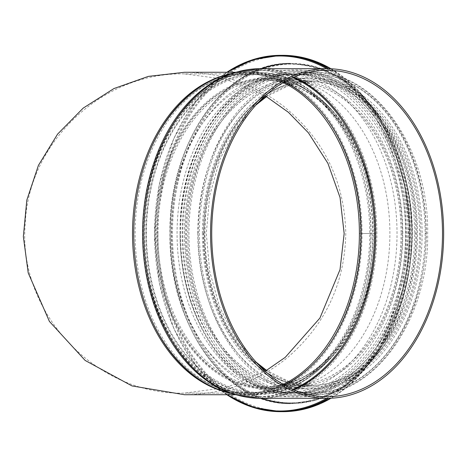 <?xml version="1.0" encoding="UTF-8"?>
<svg xmlns="http://www.w3.org/2000/svg" width="467" height="467" viewBox="0 0 467 467"><rect width="100%" height="100%" fill="white"/><g stroke="black" fill="none" stroke-linecap="round" stroke-linejoin="round"><path stroke-width="0.35" stroke-dasharray="2.33 1.75" d="M370.903 233.5A161.232 114.012 90 0 1 256.897 394.732A161.232 114.012 90 0 1 142.884 233.5A161.232 114.012 90 0 1 256.897 72.268A161.232 114.012 90 0 1 370.903 233.5L360.547 233.5A161.232 114.012 90 0 1 246.535 394.732A161.232 114.012 90 0 1 132.523 233.5A161.232 114.012 90 0 1 246.535 72.268A161.232 114.012 90 0 1 360.547 233.5L359.392 233.5A159.609 112.856 -90 0 0 246.535 73.891A159.609 112.856 -90 0 0 133.679 233.5A159.609 112.856 -90 0 0 246.535 393.109A159.609 112.856 -90 0 0 359.392 233.5L369.753 233.5A159.609 112.856 90 0 1 256.897 393.109A159.609 112.856 90 0 1 144.034 233.5A159.609 112.856 90 0 1 256.897 73.891A159.609 112.856 90 0 1 369.753 233.5M425.116 233.5A159.609 112.856 90 0 1 312.26 393.109A159.609 112.856 90 0 1 199.403 233.5A159.609 112.856 90 0 1 312.26 73.891A159.609 112.856 90 0 1 425.116 233.5A159.609 112.856 90 0 1 312.26 393.109A159.609 112.856 90 0 1 199.403 233.5A159.609 112.856 90 0 1 312.26 73.891A159.609 112.856 90 0 1 425.116 233.5L426.272 233.5A161.232 114.012 90 0 1 312.26 394.732A161.232 114.012 90 0 1 198.247 233.5A161.232 114.012 90 0 1 312.26 72.268A161.232 114.012 90 0 1 426.272 233.5M420.744 233.5A153.421 108.484 90 0 1 312.26 386.921A153.421 108.484 90 0 1 203.775 233.5A153.421 108.484 90 0 1 312.26 80.079A153.421 108.484 90 0 1 420.744 233.5L419.594 233.5A151.793 107.334 90 0 1 312.26 385.293A151.793 107.334 90 0 1 266.231 370.629M402.35 233.5A153.421 108.484 90 0 1 293.86 386.921A153.421 108.484 90 0 1 185.376 233.5A153.421 108.484 90 0 1 293.86 80.079A153.421 108.484 90 0 1 402.35 233.5L401.194 233.5A151.793 107.334 90 0 1 293.86 385.293A151.793 107.334 90 0 1 186.526 233.5A151.793 107.334 90 0 1 293.86 81.707A151.793 107.334 90 0 1 401.194 233.5M402.309 233.5A153.421 108.484 90 0 1 297.426 386.839A153.421 108.484 90 0 1 185.341 233.5A153.421 108.484 90 0 1 297.426 80.161A153.421 108.484 90 0 1 402.309 233.5L401.118 233.5A151.793 107.334 90 0 1 297.351 385.211A151.793 107.334 90 0 1 186.45 233.5A151.793 107.334 90 0 1 297.351 81.789A151.793 107.334 90 0 1 401.118 233.5M375.509 233.5A154.723 109.406 90 0 1 269.733 388.135A154.723 109.406 90 0 1 156.696 233.5A154.723 109.406 90 0 1 269.733 78.865A154.723 109.406 90 0 1 375.509 233.5L374.318 233.5A153.094 108.256 90 0 1 269.657 386.513A153.094 108.256 90 0 1 157.811 233.5A153.094 108.256 90 0 1 269.657 80.487A153.094 108.256 90 0 1 374.318 233.5M374.709 233.5A155.225 109.763 90 0 1 334.343 353.77A155.225 109.763 90 0 1 184.769 339.503A155.225 109.763 90 0 1 184.769 127.497A155.225 109.763 90 0 1 334.343 113.23A155.225 109.763 90 0 1 374.709 233.5L373.121 233.5A153.847 108.788 90 0 1 333.111 352.702A153.847 108.788 90 0 1 184.862 338.563A153.847 108.788 90 0 1 184.862 128.437A153.847 108.788 90 0 1 333.111 114.298A153.847 108.788 90 0 1 373.121 233.5M372.654 233.5A160.228 113.3 90 0 1 330.98 357.646A160.228 113.3 90 0 1 176.59 342.918A160.228 113.3 90 0 1 176.59 124.082A160.228 113.3 90 0 1 330.98 109.354A160.228 113.3 90 0 1 372.654 233.5L371.067 233.5A158.85 112.325 90 0 1 329.755 356.578A158.85 112.325 90 0 1 176.684 341.978A158.85 112.325 90 0 1 176.684 125.022A158.85 112.325 90 0 1 329.755 110.422A158.85 112.325 90 0 1 371.067 233.5M414.643 233.5L415.793 233.5A161.232 114.012 90 0 1 301.787 394.732A161.232 114.012 90 0 1 187.775 233.5A161.232 114.012 90 0 1 301.787 72.268A161.232 114.012 90 0 1 415.793 233.5L414.643 233.5A159.609 112.856 90 0 1 301.787 393.109A159.609 112.856 90 0 1 188.925 233.5A159.609 112.856 90 0 1 301.787 73.891A159.609 112.856 90 0 1 414.643 233.5M327.11 396.687L260.347 396.687A163.187 115.39 -90 0 1 144.957 233.5A163.187 115.39 -90 0 1 260.347 70.313A163.187 115.39 -90 0 1 293.725 77.288M228.888 74.206A161.232 114.012 -90 0 1 246.535 72.268A161.232 114.012 -90 0 1 360.547 233.5A161.232 114.012 90 0 1 246.535 394.732A161.232 114.012 90 0 1 132.523 233.5A161.232 114.012 90 0 1 246.535 72.268A161.232 114.012 90 0 1 360.547 233.5A161.232 114.012 -90 0 1 246.535 394.732A161.232 114.012 -90 0 1 228.888 392.794M359.392 233.5A159.609 112.856 90 0 1 246.535 393.109A159.609 112.856 90 0 1 133.679 233.5A159.609 112.856 90 0 1 246.535 73.891A159.609 112.856 90 0 1 359.392 233.5M283.236 384.434A159.609 112.856 -90 0 1 246.535 393.109C164.518 393.109 164.518 393.109 246.535 393.109A159.609 112.856 -90 0 1 133.679 233.5A159.609 112.856 -90 0 1 246.535 73.891A159.609 112.856 -90 0 1 283.236 82.566M197.786 233.5A155.377 109.868 90 0 1 307.654 78.123A155.377 109.868 90 0 1 417.521 233.5A155.377 109.868 90 0 1 307.654 388.877A155.377 109.868 90 0 1 197.786 233.5M260.86 398.316A170.023 120.223 90 0 1 170.163 233.5A155.377 109.868 90 0 1 280.031 78.123A155.377 109.868 90 0 1 389.898 233.5A155.377 109.868 90 0 1 280.031 388.877A155.377 109.868 90 0 1 170.163 233.5A169.375 119.768 90 0 1 349.812 86.815A169.375 119.768 90 0 1 349.812 380.185A169.375 119.768 90 0 1 170.163 233.5A170.023 120.223 90 0 1 260.86 68.684M171.313 233.5A159.609 112.856 90 0 1 284.175 73.891A159.609 112.856 90 0 1 397.032 233.5A159.609 112.856 90 0 1 284.175 393.109A159.609 112.856 90 0 1 171.313 233.5M177.069 233.5A159.609 112.856 90 0 1 289.931 73.891A159.609 112.856 90 0 1 402.787 233.5A159.609 112.856 90 0 1 289.931 393.109A159.609 112.856 90 0 1 177.069 233.5M180.064 233.5A159.609 112.856 90 0 1 292.92 73.891A159.609 112.856 90 0 1 405.782 233.5A159.609 112.856 90 0 1 292.92 393.109A159.609 112.856 90 0 1 180.064 233.5C178.487 146.691 233.319 68.421 295.383 69.992C343.928 68.608 390.295 114.8 405.654 179.159C424.754 251.228 401.544 339.007 353.431 375.748C315.406 403.902 277.34 404.008 239.238 376.052C203.116 348.067 179.672 291.437 180.046 233.5M182.136 233.5A159.609 112.856 90 0 1 294.992 73.891A159.609 112.856 90 0 1 407.854 233.5A159.609 112.856 90 0 1 294.992 393.109A159.609 112.856 90 0 1 182.136 233.5M184.436 233.5A159.609 112.856 90 0 1 297.298 73.891A159.609 112.856 90 0 1 410.154 233.5A159.609 112.856 90 0 1 297.298 393.109A159.609 112.856 90 0 1 184.436 233.5M259.255 365.492A151.793 107.334 90 0 1 204.925 233.5A151.793 107.334 90 0 1 259.255 101.508M266.231 96.371A151.793 107.334 90 0 1 312.26 81.707A151.793 107.334 90 0 1 419.594 233.5M284.199 384.983A159.837 113.02 -90 0 1 248.146 393.337A159.837 113.02 -90 0 1 225.1 389.98A159.837 113.02 -90 0 1 135.126 233.5A159.837 113.02 -90 0 1 225.1 77.02A159.837 113.02 -90 0 1 284.199 82.017M292.955 389.379A163.024 115.273 -90 0 1 259.197 396.524A163.024 115.273 -90 0 1 235.689 393.097A163.024 115.273 -90 0 1 143.924 233.5A163.024 115.273 -90 0 1 235.689 73.903A163.024 115.273 -90 0 1 292.955 77.621M293.725 389.712A163.187 115.39 -90 0 1 260.347 396.687L235.689 393.097L225.1 389.98L246.535 393.109L256.897 393.109C284.409 392.648 308.693 380.471 329.755 356.578L333.111 352.702C314.32 373.927 293.171 385.193 269.657 386.513L293.86 385.293L312.26 385.293L288.91 381.539L266.599 370.407M260.347 68.684A164.816 116.54 -90 0 1 376.892 233.5A164.816 116.54 -90 0 1 260.347 398.316M235.234 72.338A164.618 116.406 -90 0 1 374.756 216.63A164.618 116.406 -90 0 1 258.969 398.118A164.618 116.406 -90 0 1 235.234 394.662M235.485 72.268L246.535 72.268L224.639 75.461A161.43 114.146 -90 0 1 361.464 216.957A161.43 114.146 -90 0 1 247.913 394.93A161.43 114.146 -90 0 1 224.639 391.539L246.535 394.732L256.897 394.732C284.946 394.241 309.644 381.878 330.98 357.646L334.343 353.77C315.295 375.31 293.761 386.769 269.733 388.135L293.86 386.921L312.26 386.921C293.825 386.834 276.464 380.424 260.177 367.692C235.205 347.349 218.276 317.583 209.397 278.39C193.787 210.594 217.19 130.521 261.561 98.233C277.48 86.208 294.379 80.155 312.26 80.079L293.86 80.079L269.733 78.865C293.761 80.231 315.295 91.69 334.343 113.23L330.98 109.354C309.644 85.122 284.946 72.759 256.897 72.268L184.553 72.268C221.247 72.589 254.188 83.867 283.376 106.102C323.818 138.944 344.623 181.412 345.79 233.5C344.774 283.603 325.283 325.014 287.328 357.734C257.37 382.006 223.109 394.341 184.553 394.732L235.485 394.732M202.392 233.5A155.377 109.868 90 0 1 367.19 98.94A155.377 109.868 90 0 1 367.19 368.06A155.377 109.868 90 0 1 202.392 233.5M227.522 394.732A177.513 125.518 90 0 1 154.513 233.5A177.513 125.518 90 0 1 227.522 72.268M326.649 68.684A177.513 125.518 90 0 1 405.549 233.5A177.513 125.518 90 0 1 326.649 398.316M226.892 394.732A178.166 125.979 90 0 1 154.513 233.5A178.166 125.979 90 0 1 226.892 72.268M328.354 68.696A178.166 125.979 90 0 1 406.471 233.5A178.166 125.979 90 0 1 328.354 398.304M283.049 411.666A178.166 125.979 90 0 1 157.064 233.5A178.166 125.979 90 0 1 283.049 55.334M331.05 68.777A178.166 125.979 90 0 1 409.028 233.5A178.166 125.979 90 0 1 331.05 398.223M157.963 233.5A177.548 125.547 90 0 1 346.281 79.74A177.548 125.547 90 0 1 346.281 387.26A177.548 125.547 90 0 1 157.963 233.5M290.392 63.477A170.023 120.223 90 0 1 410.616 233.5A170.023 120.223 90 0 1 290.392 403.523C225.929 405.835 168.324 324.285 169.97 233.5C168.324 142.715 225.929 61.165 290.392 63.477L291.811 63.477A170.023 120.223 90 0 1 412.04 233.5A170.023 120.223 90 0 1 291.811 403.523A170.023 120.223 90 0 1 171.587 233.5A170.023 120.223 90 0 1 291.811 63.477L315.336 66.746L337.939 76.436L358.761 92.162L376.997 113.312L391.959 139.073L403.074 168.464L409.921 200.349L412.227 233.512L409.915 266.669L403.074 298.547L391.959 327.927L376.997 353.688L358.761 374.838L337.939 390.564L315.336 400.254L290.392 403.523M172.463 233.5A169.433 119.809 90 0 1 352.176 86.763A169.433 119.809 90 0 1 352.176 380.237A169.433 119.809 90 0 1 172.463 233.5M180.525 233.5A161.886 114.473 90 0 1 352.229 93.301A161.886 114.473 90 0 1 352.229 373.699A161.886 114.473 90 0 1 180.525 233.5M182.825 233.5A161.886 114.473 90 0 1 354.529 93.301A161.886 114.473 90 0 1 354.529 373.699A161.886 114.473 90 0 1 182.825 233.5M327.11 70.313L260.347 70.313L235.689 73.903L225.1 77.02L246.535 73.891L256.897 73.891C284.409 74.352 308.693 86.529 329.755 110.422L333.111 114.298C314.32 93.073 293.171 81.807 269.657 80.487L293.86 81.707L312.26 81.707L288.91 85.461L266.599 96.593M301.787 73.891L312.26 73.891C332.224 74.031 350.863 80.884 368.177 94.457C403.558 121.852 426.377 177.046 426.027 233.5C427.562 318.424 373.641 395.135 312.26 393.109L301.787 393.109M301.787 394.732L312.26 394.732C374.826 396.693 429.196 319.089 427.649 233.5C429.191 147.905 374.826 70.307 312.26 72.268L301.787 72.268M256.074 362.1L235.45 337.927L219.63 307.07L209.695 271.496L206.309 233.5L209.695 195.504L219.63 159.93L235.45 129.073L256.074 104.9M265.215 95.776L226.343 79.46L184.553 73.891L246.535 73.891L184.553 73.891C102.845 71.982 28.382 141.986 25.253 223.664C17.279 312.26 95.63 395.602 184.553 393.109L226.343 387.54L265.215 371.224M203.349 233.5C204.015 186.788 216.647 148.051 241.235 117.281C250.773 105.834 261.351 97.025 272.967 90.861C284.712 84.679 296.814 81.515 309.271 81.386C327.425 81.299 344.57 87.428 360.699 99.769C384.353 118.554 400.914 146.136 410.388 182.509C428.7 251.1 405.566 335.043 359.853 367.879C344.156 379.642 327.513 385.555 309.925 385.619C291.671 385.526 274.468 379.163 258.327 366.537C225.03 340.817 202.964 287.8 203.349 233.5M280.031 388.877L307.654 388.877M280.031 78.123L307.654 78.123M226.799 72.268L197.056 99.839L173.958 138.022L159.329 183.788L154.32 233.5L159.329 283.212L173.958 328.978L197.056 367.161L226.799 394.732M331.144 68.783L358.37 90.557L378.784 117.433L394.504 149.983L404.772 186.607L409.092 225.532L402.723 289.937L380.418 346.823L363.7 370.529L344.126 389.408L331.144 398.217M284.175 393.109L289.931 393.109M284.175 73.891L289.931 73.891M292.92 393.109L294.992 393.109M292.92 73.891L294.992 73.891M297.298 393.109L312.26 393.109M297.298 73.891L312.26 73.891"/><path stroke-width="0.7" d="M327.11 396.687A163.187 115.39 -90 0 1 211.714 233.5A163.187 115.39 -90 0 1 327.11 70.313A163.187 115.39 -90 0 1 442.5 233.5A163.187 115.39 -90 0 1 327.11 396.687M327.11 398.316A164.816 116.54 -90 0 1 210.564 233.5A164.816 116.54 -90 0 1 327.11 68.684A164.816 116.54 -90 0 1 443.65 233.5A164.816 116.54 -90 0 1 327.11 398.316L260.347 398.316A164.816 116.54 -90 0 1 143.807 233.5A164.816 116.54 -90 0 1 260.347 68.684L327.11 68.684M266.231 370.629A151.793 107.334 90 0 1 259.255 365.492M259.255 101.508A151.793 107.334 90 0 1 266.231 96.371M284.199 82.017A159.837 113.02 -90 0 1 361.166 233.5A159.837 113.02 -90 0 1 284.199 384.983M283.236 82.566A159.609 112.856 -90 0 1 359.392 233.5A159.609 112.856 -90 0 1 283.236 384.434M292.955 77.621A163.024 115.273 -90 0 1 374.476 233.5A163.024 115.273 -90 0 1 292.955 389.379M293.725 77.288A163.187 115.39 -90 0 1 375.737 233.5A163.187 115.39 -90 0 1 293.725 389.712M235.234 72.338L224.639 75.461A161.43 114.146 -90 0 0 133.766 233.5A161.43 114.146 -90 0 0 224.639 391.539L235.234 394.662A164.618 116.406 -90 0 1 142.563 233.5A164.618 116.406 -90 0 1 235.234 72.338L260.347 68.684M228.888 392.794A161.232 114.012 -90 0 1 132.523 233.5A161.232 114.012 -90 0 1 228.888 74.206M227.522 72.268A177.513 125.518 90 0 1 326.649 68.684M326.649 398.316A177.513 125.518 90 0 1 227.522 394.732M226.892 72.268A178.166 125.979 90 0 1 280.492 55.334A178.166 125.979 90 0 1 328.354 68.696M328.354 398.304A178.166 125.979 90 0 1 280.492 411.666A178.166 125.979 90 0 1 226.892 394.732M226.799 72.268L252.974 59.624L280.492 55.334L283.049 55.334A178.166 125.979 90 0 1 331.05 68.777M331.05 398.223A178.166 125.979 90 0 1 283.049 411.666L280.492 411.666L252.974 407.376L226.799 394.732M260.86 68.684A170.023 120.223 90 0 1 290.392 63.477M290.392 403.523A170.023 120.223 90 0 1 260.86 398.316M266.599 370.407L256.074 362.1M256.074 104.9L266.599 96.593M235.234 394.662L260.347 398.316M265.215 95.776L288.46 112.349L308.383 132.797L327.922 163.362L340.058 197.547L344.161 233.588L340.017 269.622L319.936 318.033L285.255 357.331L265.215 371.224M235.485 394.732L184.553 394.732L131.998 385.929L85.175 360.471L49.409 321.43L28.213 272.915L23.35 236.594L26.812 200.115L38.428 165.359L57.587 134.122L83.167 108.128L113.936 88.555L148.319 76.39L184.553 72.268L235.485 72.268M283.049 55.334L307.566 58.731L331.144 68.783M331.144 398.217L307.566 408.269L283.049 411.666"/></g></svg>
